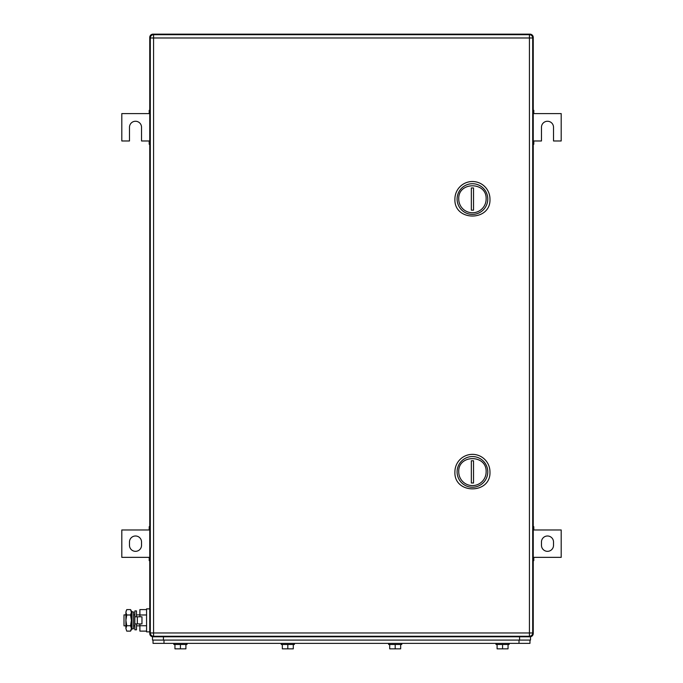 <?xml version="1.0" encoding="UTF-8"?>
<svg xmlns="http://www.w3.org/2000/svg" width="683" height="683" viewBox="0 0 683 683"><rect width="100%" height="100%" fill="white"/><g stroke="black" fill="none" stroke-linecap="round" stroke-linejoin="round"><path stroke-width="1.02" d="M533.252 560.641L533.799 560.641L533.799 557.354L561.195 557.354L561.195 529.965L533.799 529.965L533.799 526.678L533.252 526.678M533.252 559.966L533.799 559.966M533.252 557.354L533.799 557.354M533.252 527.353L533.799 527.353M533.252 529.965L533.799 529.965M553.52 545.307L553.52 542.02A6.027 6.027 0 0 0 547.493 535.993A6.027 6.027 0 0 0 541.465 542.02L541.465 545.307A6.027 6.027 0 0 0 547.493 551.335A6.027 6.027 0 0 0 553.52 545.307M149.748 526.678L149.201 526.678L149.201 529.965L121.805 529.965L121.805 557.354L149.201 557.354L149.201 560.641L149.748 560.641M149.748 527.353L149.201 527.353M149.748 529.965L149.201 529.965M149.748 559.966L149.201 559.966M149.748 557.354L149.201 557.354M129.48 542.02L129.48 545.307A6.027 6.027 0 0 0 135.507 551.335A6.027 6.027 0 0 0 141.535 545.307L141.535 542.02A6.027 6.027 0 0 0 135.507 535.993A6.027 6.027 0 0 0 129.48 542.02M533.252 144.267L533.799 144.267L533.799 140.98L541.465 140.98L541.465 127.286A6.027 6.027 0 0 1 547.493 121.258A6.027 6.027 0 0 1 553.52 127.286L553.52 140.98L561.195 140.98L561.195 113.591L533.799 113.591L533.799 110.304L533.252 110.304M533.252 143.592L533.799 143.592M533.252 140.98L533.799 140.98M533.252 110.979L533.799 110.979M533.252 113.591L533.799 113.591M149.748 110.304L149.201 110.304L149.201 113.591L121.805 113.591L121.805 140.98L129.48 140.98L129.48 127.286A6.027 6.027 0 0 1 135.507 121.258A6.027 6.027 0 0 1 141.535 127.286L141.535 140.98L149.201 140.98L149.201 144.267L149.748 144.267M149.748 110.979L149.201 110.979M149.748 113.591L149.201 113.591M149.748 143.592L149.201 143.592M149.748 140.98L149.201 140.98M530.512 636.795L530.512 640.082L530.512 636.795L153.035 636.795A3.287 3.287 0 0 1 149.748 633.508L149.748 37.437L150.345 37.437M532.655 37.437L533.252 37.437A3.287 3.287 0 0 0 529.965 34.15L153.035 34.15A3.287 3.287 0 0 0 149.748 37.437M532.655 633.508L533.252 633.508L533.252 37.437L533.252 633.508A3.287 3.287 0 0 1 529.965 636.795L529.965 636.206M486.134 471.893A13.694 13.694 0 0 1 472.44 485.587A13.694 13.694 0 0 1 458.745 471.893C457.892 454.221 486.979 454.221 486.134 471.893M487.782 471.893A15.342 15.342 0 0 1 472.44 487.235A15.342 15.342 0 0 1 457.098 471.893A15.342 15.342 0 0 1 472.44 456.551A15.342 15.342 0 0 1 487.782 471.893M473.532 483.001L473.532 460.777L471.347 460.777L471.347 483.001L473.532 483.001M454.904 471.893C453.819 494.509 491.051 494.509 489.967 471.893A17.527 17.527 0 0 0 472.44 454.357A17.527 17.527 0 0 0 454.904 471.893M486.134 199.06A13.694 13.694 0 0 1 472.44 212.754A13.694 13.694 0 0 1 458.745 199.06C457.892 181.388 486.979 181.388 486.134 199.06M487.782 199.06A15.342 15.342 0 0 1 472.44 214.394A15.342 15.342 0 0 1 457.098 199.06A15.342 15.342 0 0 1 472.44 183.718A15.342 15.342 0 0 1 487.782 199.06M473.532 210.168L473.532 187.945L471.347 187.945L471.347 210.168L473.532 210.168M454.904 199.06C453.819 221.676 491.051 221.676 489.967 199.06A17.527 17.527 0 0 0 472.44 181.524A17.527 17.527 0 0 0 454.904 199.06M532.706 37.983L532.706 632.962A3.287 3.287 0 0 1 529.419 636.249A3.287 3.287 0 0 0 532.706 632.962L529.419 632.962L529.419 636.249L153.581 636.249A3.287 3.287 0 0 1 150.294 632.962A3.287 3.287 0 0 0 153.581 636.249L153.581 632.962L529.419 632.962L529.419 37.983L153.581 37.983L153.581 632.962L150.294 632.962L150.294 37.983A3.287 3.287 0 0 1 153.581 34.696L153.581 37.983L150.294 37.983A3.287 3.287 0 0 1 153.581 34.696L529.419 34.696L529.419 37.983L532.706 37.983A3.287 3.287 0 0 0 529.419 34.696M153.035 640.082L153.035 643.369L529.965 643.369L529.965 640.082L529.965 643.369M495.995 644.47L495.995 643.369L495.995 644.47L509.142 644.47L509.142 643.369L509.142 644.47M508.05 644.47L508.05 648.85L497.096 648.85L497.096 644.47M502.568 648.85L502.568 644.47M400.665 644.47L400.665 648.85L389.711 648.85L389.711 644.47M395.192 648.85L395.192 644.47M401.766 643.369L401.766 644.47L388.618 644.47L388.618 643.369M293.289 644.47L293.289 648.85L282.335 648.85L282.335 644.47M287.808 648.85L287.808 644.47M294.382 643.369L294.382 644.47L281.234 644.47L281.234 643.369M185.904 644.47L185.904 648.85L174.95 648.85L174.95 644.47M180.432 648.85L180.432 644.47M187.005 643.369L187.005 644.47L173.858 644.47L173.858 643.369M150.345 633.508L149.748 633.508A3.287 3.287 0 0 0 153.035 636.795L152.488 636.795L152.488 640.082L530.512 640.082M125.903 614.879L123.999 614.879L123.999 625.841L125.903 625.841M133.578 614.879L134.85 614.879M136.489 614.879L139.887 614.879M133.578 625.841L134.85 625.841M136.489 625.841L139.887 625.841M146.572 631.118L139.887 631.118L139.887 623.92M139.887 616.8L139.887 609.603L146.572 609.603M146.572 614.982L139.887 614.982M146.572 625.739L139.887 625.739M149.748 608.86L146.572 608.86L146.572 631.869L149.748 631.869M126.739 609.603L125.903 612.292L126.739 609.603L130.555 609.603L131.384 611.046L131.384 629.675L130.555 631.118L131.042 630.102M125.903 612.292L126.167 610.824M125.903 612.403L126.739 614.982L125.903 620.36L125.903 612.403M126.739 625.739L125.903 628.428L125.903 620.36L126.739 625.739L130.555 625.739L131.384 628.428L130.555 631.118L126.739 631.118L125.903 628.428L126.739 631.118M126.739 614.982L130.555 614.982L131.384 620.36L130.555 625.739M130.555 609.603L131.384 612.292L130.555 614.982M137.326 623.92L141.97 623.92L141.97 616.8L134.85 616.8L134.85 623.92L137.326 623.92L137.326 616.8M136.489 616.8L136.489 610.909L134.85 610.909L134.85 629.811L136.489 629.811L136.489 623.92M133.578 616.365L133.578 628.693L132.015 629.017L132.015 611.703L133.578 612.028L133.578 616.365M132.015 611.703L131.495 614.23L131.495 626.49L132.015 629.017M153.035 34.15L153.035 34.748M529.965 34.15L529.965 34.748M153.035 636.795L153.035 636.206M519.003 640.082L519.003 643.369M163.997 643.369L163.997 640.082M519.558 636.795L519.558 640.082M163.442 636.795L163.442 640.082"/></g></svg>
